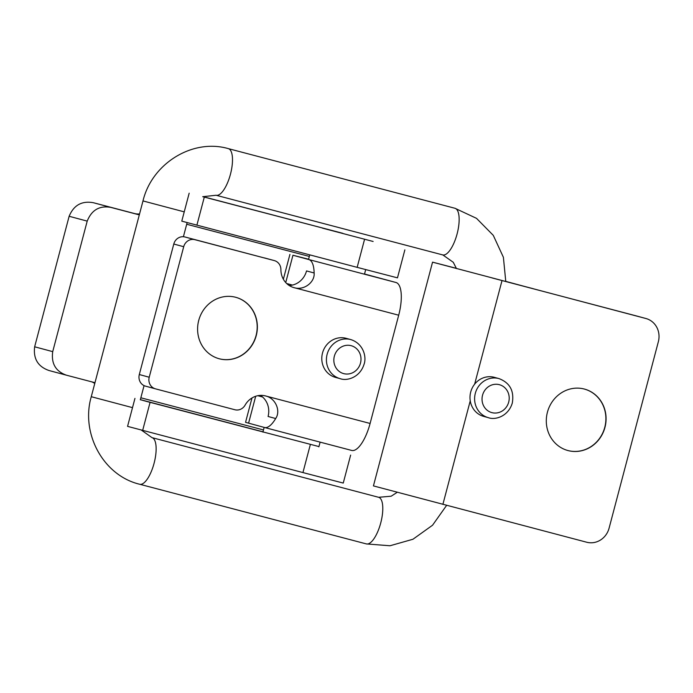 <?xml version="1.0" encoding="UTF-8"?>
<svg xmlns="http://www.w3.org/2000/svg" width="693" height="693" viewBox="0 0 693 693"><rect width="100%" height="100%" fill="white"/><g stroke="black" fill="none" stroke-linecap="round" stroke-linejoin="round"><path stroke-width="1.04" d="M488.331 417.662L483.705 416.406A20.253 18.928 -74.8 0 1 470.244 400.84A20.253 18.928 -74.8 0 1 474.644 384.165A20.253 18.928 -74.8 0 1 494.308 377.321L498.934 378.577A20.253 18.928 105.2 0 0 475.363 393.165A20.253 18.928 105.2 0 0 488.331 417.662C495.313 420.356 508.35 416.328 512.3 403.04C514.327 390.887 509.866 382.735 498.934 378.577M586.728 542.238L373.432 485.906L432.553 262.153L645.841 318.485A19.283 18.027 -74.8 0 1 645.963 318.52A19.283 18.027 -74.8 0 1 658.35 341.727L609.086 528.179A19.283 18.027 -74.8 0 1 586.728 542.238M533.489 288.834L505.795 281.384M456.392 268.338L432.553 262.153M636.174 315.869A19.283 18.027 105.2 0 0 636.053 315.835A19.283 18.027 105.2 0 0 635.923 315.8L492.091 277.936M584.416 389.076A31.817 29.747 -74.8 0 1 604.712 427.546A31.817 29.747 -74.8 0 1 567.758 450.493M604.954 427.382A31.817 29.747 -74.8 0 1 567.853 450.519A31.817 29.747 -74.8 0 1 547.418 412.24A31.817 29.747 -74.8 0 1 584.511 389.094A31.817 29.747 -74.8 0 1 604.954 427.382M342.792 233.307L202.919 196.621L342.74 233.298A30.856 17.94 -75.3 0 1 342.792 233.307L202.772 196.691M318.936 446.578L145.669 401.195M143.789 400.701L145.686 401.134M143.806 400.632L140.341 399.705M69.135 216.277L87.205 221.119C91.658 210.022 99.48 205.44 110.672 207.354L93.347 202.711C81.826 200.649 73.761 205.171 69.135 216.277L34.65 346.795C33.186 358.74 37.968 366.649 49.012 370.521L66.19 375.13M87.205 221.119L52.72 351.637L34.65 346.795M94.967 382.692A185.36 0.459 -165.2 0 1 66.329 375.164L49.012 370.521M139.562 213.912A19.283 15.688 -75 0 1 134.702 213.583L93.347 202.711M66.329 375.164C55.648 371.318 51.109 363.478 52.72 351.637M139.31 214.882A185.36 0.459 -165.2 0 1 110.672 207.354M91.779 381.852A19.283 15.688 -75 0 1 94.759 383.489M189.172 193.182L181.783 221.145L357.155 267.351L397.47 277.85L404.859 249.878M134.953 398.397L127.564 426.368L302.936 472.574L343.252 483.073L350.641 455.102M322.392 228.118L373.129 241.476L322.392 228.118M340.133 378.655L335.507 377.399A20.253 18.928 -74.8 0 1 322.505 353.04A20.253 18.928 -74.8 0 1 346.11 338.314L350.736 339.57A20.253 18.928 105.2 0 0 327.131 354.296A20.253 18.928 105.2 0 0 340.133 378.655C347.254 381.315 359.91 377.269 363.972 364.518C366.892 357.19 363.453 343.485 350.736 339.57M235.715 297.288A31.817 29.747 -74.8 0 1 256.064 335.551A31.817 29.747 -74.8 0 1 219.057 358.714M198.718 320.461A31.817 29.747 -74.8 0 1 235.811 297.314A31.817 29.747 -74.8 0 1 256.245 335.603A31.817 29.747 -74.8 0 1 219.153 358.74A31.817 29.747 -74.8 0 1 198.718 320.461M260.438 395.382A19.283 18.027 -74.8 0 1 268.078 416.476L275.675 418.529C280.994 411.01 275.606 398.077 265.488 395.928A19.283 18.027 105.2 0 0 245.088 405.145A9.641 9.018 -74.8 0 1 234.892 409.745L155.475 388.842A9.641 9.018 -74.8 0 1 155.414 388.825A9.641 9.018 -74.8 0 1 149.22 377.226L183.706 246.708A9.641 9.018 -74.8 0 1 194.88 239.683L274.298 260.585A9.641 9.018 -74.8 0 1 274.359 260.603A9.641 9.018 -74.8 0 1 280.899 269.612A19.283 18.027 105.2 0 0 293.971 287.63A19.283 18.027 105.2 0 0 294.092 287.664C303.958 290.783 315.029 282.181 314.128 272.981L306.54 270.92A19.283 18.027 -74.8 0 1 289.215 285.516M194.88 239.683L184.97 236.989A9.641 9.018 105.2 0 0 173.787 244.023L139.302 374.541A9.641 9.018 105.2 0 0 145.495 386.14A9.641 9.018 105.2 0 0 145.556 386.157L155.353 388.816M184.97 236.989L274.298 260.585M364.527 274.012L396.006 282.501A30.856 10.958 -75.3 0 1 398.7 315.202L370.097 423.458A30.856 10.958 -75.3 0 1 351.663 450.433A30.856 10.958 -75.3 0 1 351.637 450.424L264.518 427.494A30.856 10.958 104.7 0 1 264.466 427.477L245.547 422.332L251.983 397.973M265.61 395.963L370.097 423.458M275.675 418.529A30.856 10.958 104.7 0 1 264.492 427.486L351.663 450.433M285.733 282.553L292.948 255.249L308.827 259.554A30.856 10.958 104.7 0 1 314.128 272.981M258.056 395.66L262.283 396.751M262.552 396.994L257.805 395.703M286.677 283.515L292.42 285.074M292.948 255.249L308.593 259.234M508.697 402.096A14.466 13.522 -74.8 0 1 485.88 409.043A14.466 13.522 -74.8 0 1 492.281 384.823A14.466 13.522 -74.8 0 1 508.697 402.096M533.255 288.721L505.786 281.471M635.923 315.8L645.841 318.485M470.244 400.84L442.888 504.383M502.001 280.63L474.644 384.165M505.777 281.549L503.395 257.285L493.286 235.36L476.507 218.338L454.998 208.281A24.108 8.559 104.7 0 1 457.137 233.775A24.108 8.559 104.7 0 1 442.723 254.911A24.108 8.559 104.7 0 1 442.706 254.903M454.998 208.281L228.344 148.631A24.108 8.559 104.7 0 1 230.483 174.116A24.108 8.559 104.7 0 1 216.069 195.253A24.108 8.559 104.7 0 1 216.043 195.244M228.344 148.631C192.472 138.219 151.819 163.643 142.992 200.927L184.234 211.859M142.992 200.927L91.268 396.708L132.51 407.64M141.251 430.015L151.984 437.638A24.108 8.559 -75.3 0 0 151.984 437.638A24.108 8.559 -75.3 0 1 154.115 463.158A24.108 8.559 -75.3 0 1 139.709 484.26C103.344 475.667 80.518 433.489 91.268 396.708M139.709 484.26L366.363 543.918A24.108 8.559 -75.3 0 0 380.769 522.817A24.108 8.559 -75.3 0 0 378.655 497.297A24.108 8.559 -75.3 0 0 378.638 497.297L151.984 437.638M262.993 431.817L140.358 399.653M134.702 213.583L139.319 214.821M309.329 256.427L186.694 224.255M357.155 267.351L364.544 239.38M196.89 225.164L204.279 197.202M140.852 397.782L263.487 429.946M310.325 444.603L302.936 472.574M150.06 402.416L142.671 430.388M334.347 356.211A14.466 13.522 -74.8 0 1 357.155 349.263A14.466 13.522 -74.8 0 1 350.753 373.484A14.466 13.522 -74.8 0 1 334.347 356.211M173.787 244.023L183.706 246.708M398.7 315.202L294.092 287.664M149.22 377.226L139.302 374.541M308.827 259.554L396.006 282.501M255.691 396.266L248.579 423.172M645.963 318.52L636.053 315.835M456.47 268.589L453.274 262.292L442.853 254.946L216.069 195.253L202.737 196.708M140.315 399.792L144.066 385.611M183.402 236.729L187.136 222.592M378.638 497.297L391.181 496.205L397.228 492.299M366.363 543.918L389.994 545.763L412.95 539.249L432.553 525.216L446.613 505.362M318.867 446.846L320.114 442.125M364.475 274.203L365.696 269.594M262.907 432.12L264.163 427.399M308.524 259.468L309.745 254.877M145.495 386.14L155.414 388.825M274.359 260.603L264.449 257.909M283.359 279.236L289.917 254.4"/></g></svg>
